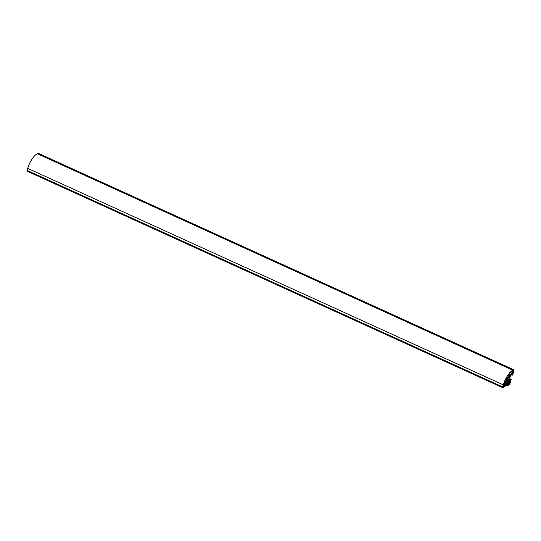 <?xml version="1.0" encoding="UTF-8"?>
<svg xmlns="http://www.w3.org/2000/svg" width="541" height="541" viewBox="0 0 541 541"><rect width="100%" height="100%" fill="white"/><g stroke="black" fill="none" stroke-linecap="round" stroke-linejoin="round"><path stroke-width="0.81" d="M507.242 379.823L508.155 380.242A2.029 0.697 114.5 0 1 507.728 380.573A2.029 0.697 114.5 0 1 507.444 380.594A2.029 0.697 114.5 0 1 507.397 380.566L506.951 380.364M508.256 375.129L509.406 375.65L510.197 375.305L511.583 373.243L513.247 372.019L513.571 370.517L512.679 370.876A12.91 4.436 -65.5 0 0 508.155 375.271L508.175 376.171L509.007 375.826L508.08 375.407M509.406 375.65L509.007 375.826M508.662 384.103L508.675 384.502L509.297 384.259L510.014 382.149L509.399 382.392L508.662 384.103M506.126 378.605L506.944 378.977L507.14 376.827A12.91 4.436 -65.5 0 0 503.624 384.475L502.954 386.91M506.944 378.977L506.931 379.336L505.97 378.896M503.076 386.971L504.016 386.125L504.841 383.508L506.214 381.364L506.694 379.796L505.734 379.356M506.694 379.796L506.931 379.336M511.164 379.383L509.967 383.664A1.116 0.385 -65.5 0 1 509.169 384.881L507.1 385.78L504.787 384.55L504.388 385.99L505.247 385.645L505.071 386.45L502.805 387.654A1.116 0.385 114.5 0 1 502.65 387.66L27.077 171.172A1.116 0.385 114.5 0 0 27.233 171.159M504.794 384.55L506.268 382.298L507.384 381.581M507.052 385.584L508.743 382.981L508.391 381.317L507.566 381.669M507.1 385.78L504.719 384.698M511.259 379.43L509.629 378.511M511.211 379.227L509.541 381.784L509.149 380.086L510.447 375.934L512.361 373.385M502.65 387.66A1.116 0.385 114.5 0 1 502.623 386.862L503.238 384.84A13.633 4.686 -65.5 0 1 512.875 370.227L513.767 369.841A1.116 0.385 114.5 0 1 513.923 369.828A1.116 0.385 114.5 0 1 513.95 370.626L512.652 374.866L512.124 375.298L512.604 373.493M38.445 153.461A1.116 0.385 114.5 0 0 38.35 153.34A1.116 0.385 114.5 0 0 38.195 153.346L37.309 153.732A13.633 4.686 -65.5 0 0 27.665 168.352L503.238 384.84M502.623 386.862L27.05 170.374L27.665 168.352M27.05 170.374A1.116 0.385 114.5 0 0 27.077 171.172M507.593 378.592L508.858 379.167A2.029 0.697 114.5 0 0 509.331 377.618L509.872 376.705A3.063 1.055 114.5 0 0 509.744 376.144L509.169 376.921A2.029 0.697 114.5 0 0 509.128 376.894A2.029 0.697 114.5 0 0 508.412 377.253L508.019 377.07M509.872 376.705L509.466 376.516M509.331 377.618L508.445 377.219M508.858 379.167L508.919 379.823L507.39 379.126M508.155 380.242L508.351 380.688A3.063 1.055 114.5 0 0 508.919 379.823M507.397 380.566L506.829 381.351A3.063 1.055 114.5 0 1 506.701 380.79L507.242 379.87A2.029 0.697 114.5 0 1 507.708 378.328L507.654 377.672A3.063 1.055 114.5 0 1 508.215 376.807L508.412 377.253M513.585 370.916L513.098 370.693M513.247 372.019L511.813 371.369M512.848 372.627L511.164 371.863M511.691 373.134L510.406 372.553M511.583 373.243L510.298 372.661M510.305 375.197L508.736 374.48M510.197 375.305L508.641 374.602M510.028 382.548L509.541 382.325M509.69 383.65L508.912 383.298M509.297 384.259L508.696 383.988M507.438 377.246L507.005 377.043M507.424 377.408L506.924 377.178M506.214 381.364L505.037 380.83M506.119 381.561L504.949 381.026M504.841 383.508L504.084 383.163M504.753 383.704L504.009 383.359M504.016 386.125L503.231 385.767M503.617 386.734L503.015 386.463M505.206 385.652L504.523 385.334L505.247 385.645M508.756 382.825L506.876 381.966M508.743 382.981L506.687 382.047M508.418 384.036L505.882 382.879M508.222 384.34L505.686 383.184M507.438 384.678L505.335 383.718M507.235 384.982L505.132 384.022M510.92 379.356L509.561 378.741M510.724 379.66L509.453 379.085M510.231 381.263L509.264 380.823M510.035 381.567L509.365 381.27M512.117 375.102L511.252 374.703M512.097 375.271L511.164 374.845M513.767 369.841L38.195 153.346M512.875 370.227L37.309 153.732M512.124 375.298L511.15 374.859M513.923 369.828L38.35 153.34"/></g></svg>
